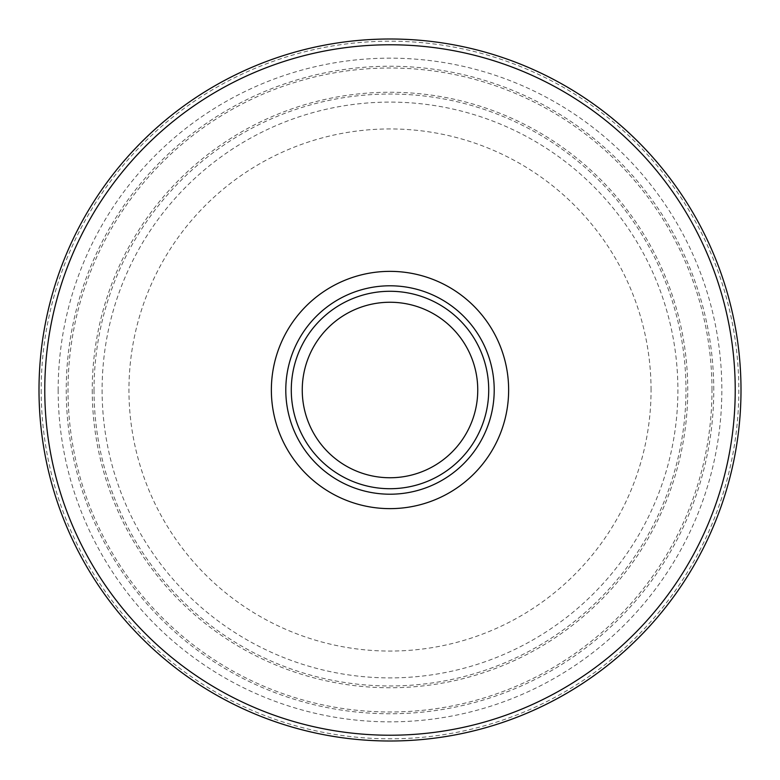 <?xml version="1.0" encoding="UTF-8"?>
<svg xmlns="http://www.w3.org/2000/svg" width="780" height="780" viewBox="0 0 780 780"><rect width="100%" height="100%" fill="white"/><g stroke="black" fill="none" stroke-linecap="round" stroke-linejoin="round"><path stroke-width="0.58" stroke-dasharray="3.9 2.92" d="M291.281 390A98.719 98.719 0 0 0 390 488.719A98.719 98.719 0 0 0 488.719 390A98.719 98.719 0 0 0 390 291.281A98.719 98.719 0 0 0 291.281 390A98.719 98.719 0 0 0 390 488.719A98.719 98.719 0 0 0 488.719 390A98.719 98.719 0 0 0 390 291.281A98.719 98.719 0 0 0 291.281 390A98.719 98.719 0 0 0 390 488.719A98.719 98.719 0 0 0 488.719 390A98.719 98.719 0 0 0 390 291.281A98.719 98.719 0 0 0 291.281 390A98.719 98.719 0 0 0 390 488.719A98.719 98.719 0 0 0 488.719 390A98.719 98.719 0 0 0 390 291.281A98.719 98.719 0 0 0 291.281 390M285.792 390A104.208 104.208 0 0 0 390 494.208A104.208 104.208 0 0 0 494.208 390A104.208 104.208 0 0 0 390 285.792A104.208 104.208 0 0 0 285.792 390A104.208 104.208 0 0 0 390 494.208A104.208 104.208 0 0 0 494.208 390A104.208 104.208 0 0 0 390 285.792A104.208 104.208 0 0 0 285.792 390A104.208 104.208 0 0 0 390 494.208A104.208 104.208 0 0 0 494.208 390A104.208 104.208 0 0 0 390 285.792A104.208 104.208 0 0 0 285.792 390A104.208 104.208 0 0 0 390 494.208A104.208 104.208 0 0 0 494.208 390A104.208 104.208 0 0 0 390 285.792A104.208 104.208 0 0 0 285.792 390A104.208 104.208 0 0 0 390 494.208A104.208 104.208 0 0 0 494.208 390A104.208 104.208 0 0 0 390 285.792A104.208 104.208 0 0 0 285.792 390A104.208 104.208 0 0 0 390 494.208A104.208 104.208 0 0 0 494.208 390M39 390A351 351 0 0 0 390 741A351 351 0 0 0 741 390A351 351 0 0 0 390 39A351 351 0 0 0 39 390A351 351 0 0 1 390 39A351 351 0 0 1 741 390M477.75 390A87.75 87.75 0 0 0 390 302.25A87.75 87.75 0 0 0 302.25 390A87.75 87.75 0 0 0 390 477.75A87.75 87.75 0 0 0 477.75 390M651.056 390A261.056 261.056 0 0 0 390 128.944A261.056 261.056 0 0 0 128.944 390A261.056 261.056 0 0 0 390 651.056A261.056 261.056 0 0 0 651.056 390M713.758 390A323.758 323.758 0 0 0 390 66.242A323.758 323.758 0 0 0 66.242 390A323.758 323.758 0 0 0 390 713.758A323.758 323.758 0 0 0 713.758 390M711.984 390A321.984 321.984 0 0 0 390 68.016A321.984 321.984 0 0 0 68.016 390A321.984 321.984 0 0 0 390 711.984A321.984 321.984 0 0 0 711.984 390M58.159 390A331.841 331.841 0 0 0 390 721.841A331.841 331.841 0 0 0 721.841 390A331.841 331.841 0 0 0 390 58.159A331.841 331.841 0 0 0 58.159 390M41.194 390A348.806 348.806 0 0 0 390 738.806A348.806 348.806 0 0 0 738.806 390A348.806 348.806 0 0 0 390 41.194A348.806 348.806 0 0 0 41.194 390M102.102 390A287.898 287.898 0 0 0 390 677.898A287.898 287.898 0 0 0 677.898 390A287.898 287.898 0 0 0 390 102.102A287.898 287.898 0 0 0 102.102 390M94.029 390A295.971 295.971 0 0 0 390 685.971A295.971 295.971 0 0 0 685.971 390A295.971 295.971 0 0 0 390 94.029A295.971 295.971 0 0 0 94.029 390M92.245 390A297.755 297.755 0 0 0 390 687.755A297.755 297.755 0 0 0 687.755 390A297.755 297.755 0 0 0 390 92.245A297.755 297.755 0 0 0 92.245 390"/><path stroke-width="1.17" d="M291.281 390A98.719 98.719 0 0 0 390 488.719A98.719 98.719 0 0 0 488.719 390A98.719 98.719 0 0 0 390 291.281A98.719 98.719 0 0 0 291.281 390M285.792 390A104.208 104.208 0 0 0 390 494.208A104.208 104.208 0 0 0 494.208 390A104.208 104.208 0 0 0 390 285.792A104.208 104.208 0 0 0 285.792 390M39 390A351 351 0 0 0 390 741A351 351 0 0 0 741 390A351 351 0 0 0 390 39A351 351 0 0 0 39 390A351 351 0 0 0 390 741A351 351 0 0 0 741 390M477.75 390A87.75 87.75 0 0 0 390 302.25A87.75 87.75 0 0 0 302.25 390A87.75 87.75 0 0 0 390 477.75A87.75 87.75 0 0 0 477.75 390M44.772 390A345.228 345.228 0 0 0 390 735.228A345.228 345.228 0 0 0 735.228 390A345.228 345.228 0 0 0 390 44.772A345.228 345.228 0 0 0 44.772 390M271.362 390A118.638 118.638 0 0 0 390 508.638A118.638 118.638 0 0 0 508.638 390A118.638 118.638 0 0 0 390 271.362A118.638 118.638 0 0 0 271.362 390"/></g></svg>
